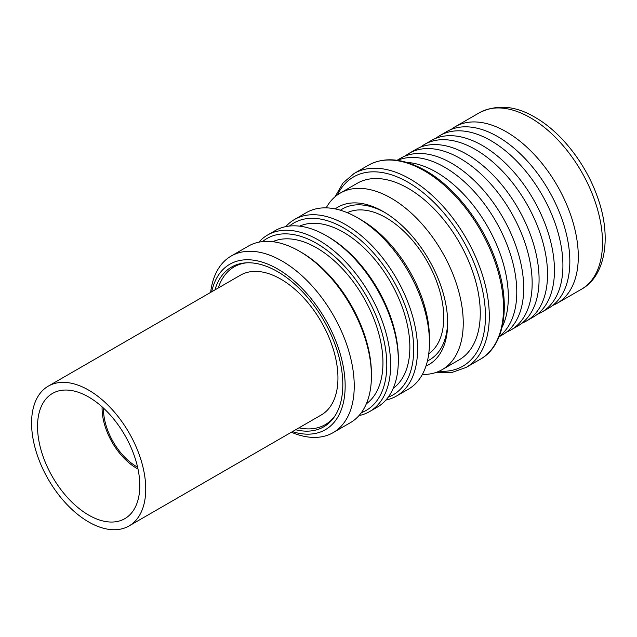 <?xml version="1.0" encoding="UTF-8"?>
<svg xmlns="http://www.w3.org/2000/svg" width="637" height="637" viewBox="0 0 637 637"><rect width="100%" height="100%" fill="white"/><g stroke="black" fill="none" stroke-linecap="round" stroke-linejoin="round"><path stroke-width="0.96" d="M451.195 129.446A101.936 58.851 60 0 1 455.248 126.699A101.936 58.851 60 0 1 506.216 131.748A101.936 58.851 60 0 1 572.806 221.572A101.936 58.851 60 0 1 557.176 303.252A101.936 58.851 60 0 1 552.773 305.394M435.819 138.325A101.936 58.851 60 0 1 439.872 135.577A101.936 58.851 60 0 1 490.84 140.626A101.936 58.851 60 0 1 557.431 230.451A101.936 58.851 60 0 1 541.8 312.13A101.936 58.851 60 0 1 537.397 314.264M420.444 147.203A101.936 58.851 60 0 1 424.497 144.456A101.936 58.851 60 0 1 475.457 149.504A101.936 58.851 60 0 1 542.047 239.329A101.936 58.851 60 0 1 526.425 321.008A101.936 58.851 60 0 1 522.022 323.142M405.068 156.081A101.936 58.851 60 0 1 409.121 153.334A101.936 58.851 60 0 1 460.081 158.382A101.936 58.851 60 0 1 526.672 248.207A101.936 58.851 60 0 1 511.049 329.886A101.936 58.851 60 0 1 506.646 332.02M397.496 160.341A101.936 58.851 60 0 1 444.706 167.26A101.936 58.851 60 0 1 510.277 253.781A101.936 58.851 60 0 1 499.169 336.447M406.836 162.403A101.936 58.851 60 0 1 436.249 172.141A101.936 58.851 60 0 1 502.052 327.322M326.192 207.861A101.936 58.851 60 0 1 340.198 193.122A101.936 58.851 60 0 1 391.166 198.171A101.936 58.851 60 0 1 457.756 287.996A101.936 58.851 60 0 1 442.134 369.675A101.936 58.851 60 0 1 422.363 374.437M340.198 193.122L357.222 183.297A101.936 58.851 60 0 1 408.19 188.345A101.936 58.851 60 0 1 474.78 278.17A101.936 58.851 60 0 1 459.158 359.849L442.134 369.675M335.205 208.912A90.924 52.497 60 0 1 383.386 211.651L383.386 211.651A90.924 52.497 60 0 1 447.676 323.015A90.924 52.497 60 0 1 425.962 366.1M340.421 210.226A87.118 50.299 60 0 1 384.748 212.455M347.292 212.678A81.544 47.082 60 0 1 386.078 217.75A81.544 47.082 60 0 1 438.813 287.844A81.544 47.082 60 0 1 428.741 353.758M285.782 226.621A101.96 58.867 60 0 1 294.477 219.494L306.373 212.623A101.96 58.867 60 0 1 357.357 217.671L361.195 219.892A96.521 55.73 60 0 1 361.203 219.892A96.521 55.73 60 0 1 429.449 338.104L429.449 342.539A101.96 58.867 60 0 1 408.333 389.215L396.429 396.087A101.96 58.867 60 0 1 385.903 400.052M361.203 219.892L357.357 217.671A101.96 58.867 60 0 1 429.449 342.539M294.477 219.494A101.96 58.867 60 0 1 345.453 224.542A101.96 58.867 60 0 1 412.059 314.391A101.96 58.867 60 0 1 396.429 396.087M289.437 226.055A99.237 57.298 60 0 1 343.534 227.871A99.237 57.298 60 0 1 409.559 319.599A99.237 57.298 60 0 1 388.228 397.17M299.605 226.151A93.806 54.161 60 0 1 343.534 232.314A93.806 54.161 60 0 1 404.001 312.337A93.806 54.161 60 0 1 393.228 388.315M258.869 242.164A101.96 58.867 60 0 1 267.564 235.029L275.256 230.586A101.96 58.867 60 0 1 326.232 235.642L328.151 236.749A99.237 57.298 60 0 1 328.159 236.749A99.237 57.298 60 0 1 398.324 358.289L398.324 360.51A101.96 58.867 60 0 1 377.208 407.186L369.524 411.621A101.96 58.867 60 0 1 358.997 415.587M328.159 236.749L326.232 235.642A101.96 58.867 60 0 1 398.324 360.51M267.564 235.029A101.96 58.867 60 0 1 318.54 240.077A101.96 58.867 60 0 1 385.154 329.926A101.96 58.867 60 0 1 369.524 411.621M262.532 241.59A99.237 57.298 60 0 1 316.621 243.406A99.237 57.298 60 0 1 382.654 335.134A99.237 57.298 60 0 1 361.322 412.704M272.7 241.686A93.806 54.161 60 0 1 316.621 247.849A93.806 54.161 60 0 1 377.088 327.872A93.806 54.161 60 0 1 366.323 403.85M210.64 292.407A101.96 58.867 60 0 1 231.159 256.05L248.342 246.129A101.96 58.867 60 0 1 299.326 251.177L301.245 252.284A99.237 57.298 60 0 1 371.419 373.823L371.419 376.045A101.96 58.867 60 0 1 350.302 422.721L333.119 432.642A101.96 58.867 60 0 1 291.372 432.236M301.245 252.284L299.326 251.177A101.96 58.867 60 0 1 371.419 376.045M231.159 256.05A101.96 58.867 60 0 1 282.143 261.098A101.96 58.867 60 0 1 348.75 350.939A101.96 58.867 60 0 1 333.119 432.642M211.691 291.794A95.534 55.156 60 0 1 277.597 268.957A95.534 55.156 60 0 1 344.744 377.12A95.534 55.156 60 0 1 292.423 431.623M214.932 289.923A92.23 53.253 60 0 1 245.516 262.874A92.23 53.253 60 0 1 277.597 271.657A92.23 53.253 60 0 1 334.377 416.797A92.23 53.253 60 0 1 295.664 429.752M218.252 288.004A91.099 52.592 60 0 1 246.782 262.802M88.662 390.131A80.732 46.612 60 0 1 141.398 461.276A80.732 46.612 60 0 1 129.024 525.963A80.732 46.612 60 0 1 88.662 521.966A80.732 46.612 60 0 1 35.919 450.821A80.732 46.612 60 0 1 48.293 386.133A80.732 46.612 60 0 1 88.662 390.131M48.293 386.133L240.499 275.16A80.732 46.612 60 0 1 280.869 279.165A80.732 46.612 60 0 1 333.605 350.302A80.732 46.612 60 0 1 321.231 414.998L129.024 525.963M88.662 515.086A72.307 41.747 60 0 1 41.429 451.37A72.307 41.747 60 0 1 52.505 393.427A72.307 41.747 60 0 1 88.662 397.01A72.307 41.747 60 0 1 135.896 460.726A72.307 41.747 60 0 1 124.812 518.669A72.307 41.747 60 0 1 88.662 515.086M137.99 469.007A48.977 28.275 60 0 1 136.708 468.299A48.977 28.275 60 0 1 102.103 406.852M137.592 467.176A47.003 27.136 60 0 1 136.708 466.682A47.003 27.136 60 0 1 103.489 408.11M439.872 135.577L446.792 131.58A101.936 58.851 60 0 1 497.76 136.629A101.936 58.851 60 0 1 564.35 226.453A101.936 58.851 60 0 1 548.72 308.133L541.8 312.13M424.497 144.456L431.416 140.459A101.936 58.851 60 0 1 482.376 145.507A101.936 58.851 60 0 1 548.967 235.332A101.936 58.851 60 0 1 533.344 317.011L526.425 321.008M409.121 153.334L416.041 149.337A101.936 58.851 60 0 1 467.001 154.385A101.936 58.851 60 0 1 533.591 244.21A101.936 58.851 60 0 1 517.969 325.889L511.049 329.886M397.074 160.285L400.657 158.215A101.936 58.851 60 0 1 451.625 163.263A101.936 58.851 60 0 1 518.215 253.088A101.936 58.851 60 0 1 502.593 334.767L499.01 336.838M335.078 415.738A91.099 52.592 60 0 1 298.984 427.841M447.66 321.43A87.118 50.299 60 0 1 427.435 360.932M424.33 170.812A111.993 64.656 60 0 1 497.497 269.499A111.993 64.656 60 0 1 480.33 359.236C504.138 346.273 511.24 306.516 496.964 264.18C484.638 225.609 455.686 187.604 425.691 170.676C403.508 158.287 384.39 156.479 368.337 165.262A111.993 64.656 60 0 1 424.33 170.812M335.086 196.737L342.985 183.002L354.116 173.471A111.993 64.656 60 0 1 410.109 179.021A111.993 64.656 60 0 1 483.268 277.708A111.993 64.656 60 0 1 466.101 367.445L480.33 359.236M337.411 194.922A109.269 63.087 60 0 1 408.19 182.349A109.269 63.087 60 0 1 483.817 296.953A109.269 63.087 60 0 1 439.18 371.196M530.43 117.765A101.936 58.851 60 0 1 597.02 207.59A101.936 58.851 60 0 1 581.398 289.27C605.683 276.132 612.141 236.327 597.172 196.228C585.538 163.398 561.03 132.066 535.048 117.312C515.452 105.67 496.924 104.134 479.462 112.717A101.936 58.851 60 0 1 530.43 117.765M436.449 372.295L452.294 372.327L466.101 367.445M557.176 303.252L581.398 289.27M455.248 126.699L479.462 112.717M354.116 173.471L368.337 165.262"/></g></svg>
